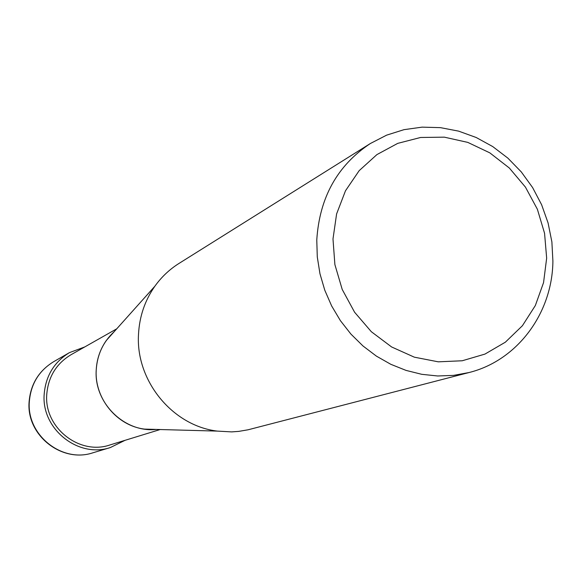 <?xml version="1.0" encoding="UTF-8"?>
<svg xmlns="http://www.w3.org/2000/svg" width="582" height="582" viewBox="0 0 582 582"><rect width="100%" height="100%" fill="white"/><g stroke="black" fill="none" stroke-linecap="round" stroke-linejoin="round"><path stroke-width="0.87" d="M316.775 239.988L317.285 256.924L319.969 273.78L324.785 290.222L331.645 305.95L340.412 320.667L350.931 334.097L363.001 345.984L376.379 356.111L390.813 364.303L406.04 370.399L421.761 374.313L437.686 375.979L453.531 375.383L468.997 372.545C517.463 360.527 552.434 313.094 552.9 261.092L551.882 241.908L548.084 222.971L541.609 204.711L532.603 187.557L521.283 171.916L507.897 158.151L492.75 146.584L476.207 137.505L458.638 131.139L440.458 127.647L422.096 127.145L404.003 129.662L386.608 135.155L370.348 143.521C337.334 165.455 319.482 197.611 316.775 239.988M546.658 258.153L543.552 282.626L535.345 305.521L522.418 325.716L505.351 342.194L484.959 354.089L462.224 360.767L438.282 361.829L414.34 357.173L391.635 346.974L371.36 331.74L354.591 312.228L342.216 289.45L334.89 264.599L332.991 238.984L336.6 213.943L345.49 190.772L359.174 170.657L376.903 154.601L397.739 143.368L420.604 137.476L444.35 137.163L467.797 142.394L489.811 152.855L509.33 168.016L525.437 187.113L537.368 209.222L544.563 233.287L546.658 258.153M468.997 372.545L248.063 429.792L238.707 431.393L231.585 431.895L217.261 431.095C172.41 425.777 135.49 380.584 138.516 334.163C139.469 316.39 144.918 300.414 154.856 286.235C161.461 277.01 169.493 269.415 178.958 263.457L370.348 143.521M114.254 331.609L106.353 340.434C100.206 349.185 96.83 358.999 96.226 369.883C94.313 398.292 116.858 425.828 144.547 429.109L156.391 429.429C124.519 433.037 93.767 402.766 96.226 369.883C97.23 354.533 103.24 341.78 114.254 331.609M116.764 328.801L71.011 354.729C56.294 363.663 48.211 376.896 46.756 394.436C43.948 427.472 79.327 455.582 109.882 444.975L160.159 429.538M84.79 346.923L69.462 352.619C54.126 362.04 45.694 375.921 44.181 394.261C41.235 428.919 78.235 458.492 110.354 447.551L125.028 440.327M92.916 452.796C62.012 463.316 26.474 434.965 29.333 401.689C30.802 384.084 38.914 370.749 53.668 361.684C38.768 370.858 30.577 384.258 29.1 401.886C26.219 435.096 61.714 463.359 92.916 452.796L110.354 447.551M106.353 340.434L154.856 286.235M144.547 429.109L217.261 431.095M69.462 352.619L53.668 361.684"/></g></svg>
